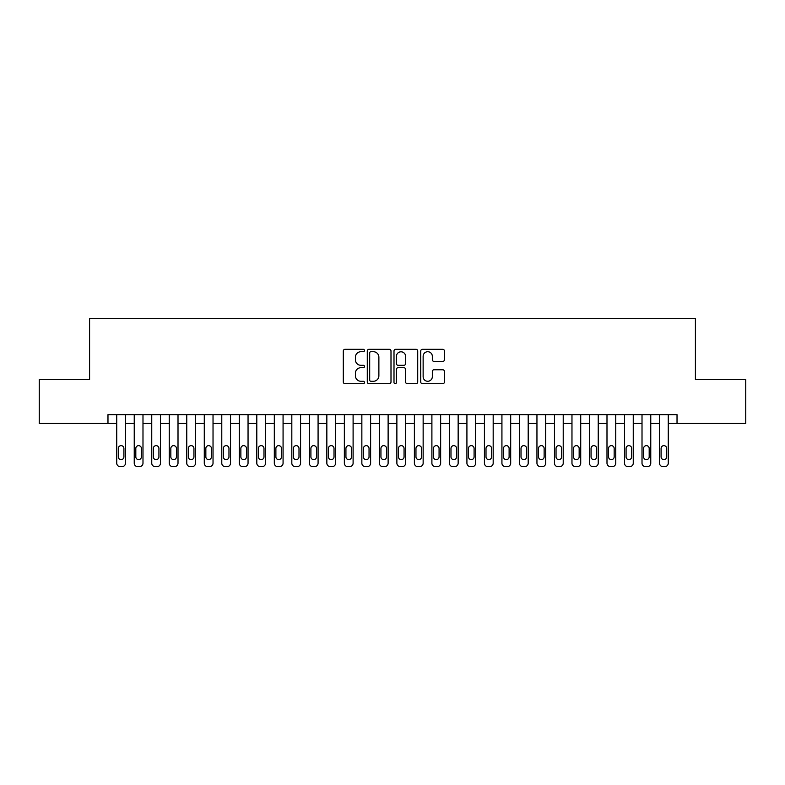 <?xml version="1.0" encoding="UTF-8"?>
<svg xmlns="http://www.w3.org/2000/svg" width="785" height="785" viewBox="0 0 785 785"><rect width="100%" height="100%" fill="white"/><g stroke="black" fill="none" stroke-linecap="round" stroke-linejoin="round"><path stroke-width="1.18" d="M364.485 350.512A1.207 1.207 0 0 0 363.278 349.315L345.017 349.315A1.717 1.717 0 0 0 343.3 351.032L343.3 381.971A1.717 1.717 0 0 0 345.017 383.688L363.278 383.688A1.207 1.207 0 0 0 364.485 382.481A1.207 1.207 0 0 0 363.278 381.274L360.923 381.274A5.495 5.495 0 0 1 355.419 375.779L355.419 373.199A5.495 5.495 0 0 1 360.923 367.704L363.278 367.704A1.207 1.207 0 0 0 364.485 366.497A1.207 1.207 0 0 0 363.278 365.3L360.923 365.3A5.495 5.495 0 0 1 355.419 359.795L355.419 357.214A5.495 5.495 0 0 1 360.923 351.719L363.278 351.719A1.207 1.207 0 0 0 364.485 350.512M442.73 361.424A1.717 1.717 0 0 0 444.447 359.707L444.447 351.032A1.717 1.717 0 0 0 442.73 349.315L422.448 349.315A1.717 1.717 0 0 0 420.731 351.032L420.731 381.971A1.717 1.717 0 0 0 422.448 383.688L442.73 383.688A1.717 1.717 0 0 0 444.447 381.971L444.447 371.482A1.717 1.717 0 0 0 442.73 369.764L434.046 369.764A1.717 1.717 0 0 0 432.329 371.482L432.329 376.682A4.602 4.602 0 0 1 427.737 381.274A4.602 4.602 0 0 1 423.135 376.682L423.135 356.311A4.602 4.602 0 0 1 427.737 351.719A4.602 4.602 0 0 1 432.329 356.311L432.329 359.707A1.717 1.717 0 0 0 434.046 361.424L442.73 361.424M107.977 423.4L39.25 423.4L39.25 379.626L89.588 379.626L89.588 318.347L695.412 318.347L695.412 379.626L745.75 379.626L745.75 423.4L677.023 423.4L677.023 414.647L107.977 414.647L107.977 423.4L116.729 423.4L116.729 463.15A3.503 3.503 0 0 0 120.233 466.653L121.979 466.653A3.503 3.503 0 0 0 125.482 463.15L125.482 423.4L134.235 423.4L134.235 463.15A3.503 3.503 0 0 0 137.738 466.653L139.494 466.653A3.503 3.503 0 0 0 142.988 463.15L142.988 423.4L151.75 423.4L151.75 463.15A3.503 3.503 0 0 0 155.253 466.653L157 466.653A3.503 3.503 0 0 0 160.503 463.15L160.503 423.4L169.256 423.4L169.256 463.15A3.503 3.503 0 0 0 172.759 466.653L174.505 466.653A3.503 3.503 0 0 0 178.009 463.15L178.009 423.4L186.761 423.4L186.761 463.15A3.503 3.503 0 0 0 190.264 466.653L192.021 466.653A3.503 3.503 0 0 0 195.524 463.15L195.524 423.4L204.277 423.4L204.277 463.15A3.503 3.503 0 0 0 207.78 466.653L209.526 466.653A3.503 3.503 0 0 0 213.029 463.15L213.029 423.4L221.782 423.4L221.782 463.15A3.503 3.503 0 0 0 225.285 466.653L227.042 466.653A3.503 3.503 0 0 0 230.535 463.15L230.535 423.4L239.297 423.4L239.297 463.15A3.503 3.503 0 0 0 242.791 466.653L244.547 466.653A3.503 3.503 0 0 0 248.05 463.15L248.05 423.4L256.803 423.4L256.803 463.15A3.503 3.503 0 0 0 260.306 466.653L262.053 466.653A3.503 3.503 0 0 0 265.556 463.15L265.556 423.4L274.308 423.4L274.308 463.15A3.503 3.503 0 0 0 277.811 466.653L279.568 466.653A3.503 3.503 0 0 0 283.071 463.15L283.071 423.4L291.824 423.4L291.824 463.15A3.503 3.503 0 0 0 295.327 466.653L297.073 466.653A3.503 3.503 0 0 0 300.576 463.15L300.576 423.4L309.329 423.4L309.329 463.15A3.503 3.503 0 0 0 312.832 466.653L314.579 466.653A3.503 3.503 0 0 0 318.082 463.15L318.082 423.4L326.845 423.4L326.845 463.15A3.503 3.503 0 0 0 330.338 466.653L332.094 466.653A3.503 3.503 0 0 0 335.597 463.15L335.597 423.4L344.35 423.4L344.35 463.15A3.503 3.503 0 0 0 347.853 466.653L349.6 466.653A3.503 3.503 0 0 0 353.103 463.15L353.103 423.4L361.856 423.4L361.856 463.15A3.503 3.503 0 0 0 365.359 466.653L367.115 466.653A3.503 3.503 0 0 0 370.618 463.15L370.618 423.4L379.371 423.4L379.371 463.15A3.503 3.503 0 0 0 382.874 466.653L384.621 466.653A3.503 3.503 0 0 0 388.124 463.15L388.124 423.4L396.876 423.4L396.876 463.15A3.503 3.503 0 0 0 400.379 466.653L402.126 466.653A3.503 3.503 0 0 0 405.629 463.15L405.629 423.4L414.382 423.4L414.382 463.15A3.503 3.503 0 0 0 417.885 466.653L419.641 466.653A3.503 3.503 0 0 0 423.144 463.15L423.144 423.4L431.897 423.4L431.897 463.15A3.503 3.503 0 0 0 435.4 466.653L437.147 466.653A3.503 3.503 0 0 0 440.65 463.15L440.65 423.4L449.403 423.4L449.403 463.15A3.503 3.503 0 0 0 452.906 466.653L454.662 466.653A3.503 3.503 0 0 0 458.155 463.15L458.155 423.4L466.918 423.4L466.918 463.15A3.503 3.503 0 0 0 470.421 466.653L472.168 466.653A3.503 3.503 0 0 0 475.671 463.15L475.671 423.4L484.423 423.4L484.423 463.15A3.503 3.503 0 0 0 487.927 466.653L489.673 466.653A3.503 3.503 0 0 0 493.176 463.15L493.176 423.4L501.929 423.4L501.929 463.15A3.503 3.503 0 0 0 505.432 466.653L507.188 466.653A3.503 3.503 0 0 0 510.692 463.15L510.692 423.4L519.444 423.4L519.444 463.15A3.503 3.503 0 0 0 522.947 466.653L524.694 466.653A3.503 3.503 0 0 0 528.197 463.15L528.197 423.4L536.95 423.4L536.95 463.15A3.503 3.503 0 0 0 540.453 466.653L542.209 466.653A3.503 3.503 0 0 0 545.703 463.15L545.703 423.4L554.465 423.4L554.465 463.15A3.503 3.503 0 0 0 557.958 466.653L559.715 466.653A3.503 3.503 0 0 0 563.218 463.15L563.218 423.4L571.971 423.4L571.971 463.15A3.503 3.503 0 0 0 575.474 466.653L577.22 466.653A3.503 3.503 0 0 0 580.723 463.15L580.723 423.4L589.476 423.4L589.476 463.15A3.503 3.503 0 0 0 592.979 466.653L594.736 466.653A3.503 3.503 0 0 0 598.239 463.15L598.239 423.4L606.991 423.4L606.991 463.15A3.503 3.503 0 0 0 610.494 466.653L612.241 466.653A3.503 3.503 0 0 0 615.744 463.15L615.744 423.4L624.497 423.4L624.497 463.15A3.503 3.503 0 0 0 628 466.653L629.747 466.653A3.503 3.503 0 0 0 633.25 463.15L633.25 423.4L642.012 423.4L642.012 463.15A3.503 3.503 0 0 0 645.505 466.653L647.262 466.653A3.503 3.503 0 0 0 650.765 463.15L650.765 423.4L659.518 423.4L659.518 463.15A3.503 3.503 0 0 0 663.021 466.653L664.767 466.653A3.503 3.503 0 0 0 668.27 463.15L668.27 423.4L677.023 423.4M390.999 351.032A1.717 1.717 0 0 0 389.281 349.315L368.999 349.315A1.717 1.717 0 0 0 367.282 351.032L367.282 381.971A1.717 1.717 0 0 0 368.999 383.688L389.281 383.688A1.717 1.717 0 0 0 390.999 381.971L390.999 351.032M395.718 349.315L416.001 349.315A1.717 1.717 0 0 1 417.718 351.032L417.718 381.971A1.717 1.717 0 0 1 416.001 383.688L407.327 383.688A1.717 1.717 0 0 1 405.609 381.971L405.609 369.421A1.717 1.717 0 0 0 403.882 367.704L398.132 367.704A1.717 1.717 0 0 0 396.405 369.421L396.405 382.481A1.207 1.207 0 0 1 395.208 383.688A1.207 1.207 0 0 1 394.001 382.481L394.001 351.032A1.717 1.717 0 0 1 395.718 349.315M370.883 351.719A1.207 1.207 0 0 0 369.686 352.926L369.686 380.077A1.207 1.207 0 0 0 370.883 381.274L373.375 381.274A5.495 5.495 0 0 0 378.88 375.779L378.88 357.214A5.495 5.495 0 0 0 373.375 351.719L370.883 351.719M405.609 356.4A4.602 4.602 0 0 0 401.007 351.808A4.602 4.602 0 0 0 396.405 356.4L396.405 363.573A1.717 1.717 0 0 0 398.132 365.3L403.882 365.3A1.717 1.717 0 0 0 405.609 363.573L405.609 356.4M125.482 414.647L125.482 463.15M116.729 414.647L116.729 463.15M123.912 456.85A2.806 2.806 0 0 1 121.106 459.647A2.806 2.806 0 0 1 118.309 456.85L118.309 448.441A2.806 2.806 0 0 1 121.106 445.644A2.806 2.806 0 0 1 123.912 448.441L123.912 456.85M120.233 466.653L121.979 466.653M142.988 414.647L142.988 463.15M134.235 414.647L134.235 463.15M141.418 456.85A2.806 2.806 0 0 1 138.611 459.647A2.806 2.806 0 0 1 135.815 456.85L135.815 448.441A2.806 2.806 0 0 1 138.611 445.644A2.806 2.806 0 0 1 141.418 448.441L141.418 456.85M137.738 466.653L139.494 466.653M160.503 414.647L160.503 463.15M151.75 414.647L151.75 463.15M158.923 456.85A2.806 2.806 0 0 1 156.127 459.647A2.806 2.806 0 0 1 153.32 456.85L153.32 448.441A2.806 2.806 0 0 1 156.127 445.644A2.806 2.806 0 0 1 158.923 448.441L158.923 456.85M155.253 466.653L157 466.653M178.009 414.647L178.009 463.15M169.256 414.647L169.256 463.15M176.439 456.85A2.806 2.806 0 0 1 173.632 459.647A2.806 2.806 0 0 1 170.836 456.85L170.836 448.441A2.806 2.806 0 0 1 173.632 445.644A2.806 2.806 0 0 1 176.439 448.441L176.439 456.85M172.759 466.653L174.505 466.653M195.524 414.647L195.524 463.15M186.761 414.647L186.761 463.15M193.944 456.85A2.806 2.806 0 0 1 191.148 459.647A2.806 2.806 0 0 1 188.341 456.85L188.341 448.441A2.806 2.806 0 0 1 191.148 445.644A2.806 2.806 0 0 1 193.944 448.441L193.944 456.85M190.264 466.653L192.021 466.653M213.029 414.647L213.029 463.15M204.277 414.647L204.277 463.15M211.45 456.85A2.806 2.806 0 0 1 208.653 459.647A2.806 2.806 0 0 1 205.847 456.85L205.847 448.441A2.806 2.806 0 0 1 208.653 445.644A2.806 2.806 0 0 1 211.45 448.441L211.45 456.85M207.78 466.653L209.526 466.653M230.535 414.647L230.535 463.15M221.782 414.647L221.782 463.15M228.965 456.85A2.806 2.806 0 0 1 226.158 459.647A2.806 2.806 0 0 1 223.362 456.85L223.362 448.441A2.806 2.806 0 0 1 226.158 445.644A2.806 2.806 0 0 1 228.965 448.441L228.965 456.85M225.285 466.653L227.042 466.653M248.05 414.647L248.05 463.15M239.297 414.647L239.297 463.15M246.47 456.85A2.806 2.806 0 0 1 243.674 459.647A2.806 2.806 0 0 1 240.867 456.85L240.867 448.441A2.806 2.806 0 0 1 243.674 445.644A2.806 2.806 0 0 1 246.47 448.441L246.47 456.85M242.791 466.653L244.547 466.653M265.556 414.647L265.556 463.15M256.803 414.647L256.803 463.15M263.986 456.85A2.806 2.806 0 0 1 261.179 459.647A2.806 2.806 0 0 1 258.383 456.85L258.383 448.441A2.806 2.806 0 0 1 261.179 445.644A2.806 2.806 0 0 1 263.986 448.441L263.986 456.85M260.306 466.653L262.053 466.653M283.071 414.647L283.071 463.15M274.308 414.647L274.308 463.15M281.491 456.85A2.806 2.806 0 0 1 278.685 459.647A2.806 2.806 0 0 1 275.888 456.85L275.888 448.441A2.806 2.806 0 0 1 278.685 445.644A2.806 2.806 0 0 1 281.491 448.441L281.491 456.85M277.811 466.653L279.568 466.653M300.576 414.647L300.576 463.15M291.824 414.647L291.824 463.15M298.997 456.85A2.806 2.806 0 0 1 296.2 459.647A2.806 2.806 0 0 1 293.394 456.85L293.394 448.441A2.806 2.806 0 0 1 296.2 445.644A2.806 2.806 0 0 1 298.997 448.441L298.997 456.85M295.327 466.653L297.073 466.653M318.082 414.647L318.082 463.15M309.329 414.647L309.329 463.15M316.512 456.85A2.806 2.806 0 0 1 313.706 459.647A2.806 2.806 0 0 1 310.909 456.85L310.909 448.441A2.806 2.806 0 0 1 313.706 445.644A2.806 2.806 0 0 1 316.512 448.441L316.512 456.85M312.832 466.653L314.579 466.653M335.597 414.647L335.597 463.15M326.845 414.647L326.845 463.15M334.017 456.85A2.806 2.806 0 0 1 331.221 459.647A2.806 2.806 0 0 1 328.415 456.85L328.415 448.441A2.806 2.806 0 0 1 331.221 445.644A2.806 2.806 0 0 1 334.017 448.441L334.017 456.85M330.338 466.653L332.094 466.653M353.103 414.647L353.103 463.15M344.35 414.647L344.35 463.15M351.533 456.85A2.806 2.806 0 0 1 348.726 459.647A2.806 2.806 0 0 1 345.93 456.85L345.93 448.441A2.806 2.806 0 0 1 348.726 445.644A2.806 2.806 0 0 1 351.533 448.441L351.533 456.85M347.853 466.653L349.6 466.653M370.618 414.647L370.618 463.15M361.856 414.647L361.856 463.15M369.038 456.85A2.806 2.806 0 0 1 366.232 459.647A2.806 2.806 0 0 1 363.435 456.85L363.435 448.441A2.806 2.806 0 0 1 366.232 445.644A2.806 2.806 0 0 1 369.038 448.441L369.038 456.85M365.359 466.653L367.115 466.653M388.124 414.647L388.124 463.15M379.371 414.647L379.371 463.15M386.544 456.85A2.806 2.806 0 0 1 383.747 459.647A2.806 2.806 0 0 1 380.941 456.85L380.941 448.441A2.806 2.806 0 0 1 383.747 445.644A2.806 2.806 0 0 1 386.544 448.441L386.544 456.85M382.874 466.653L384.621 466.653M405.629 414.647L405.629 463.15M396.876 414.647L396.876 463.15M404.059 456.85A2.806 2.806 0 0 1 401.253 459.647A2.806 2.806 0 0 1 398.456 456.85L398.456 448.441A2.806 2.806 0 0 1 401.253 445.644A2.806 2.806 0 0 1 404.059 448.441L404.059 456.85M400.379 466.653L402.126 466.653M423.144 414.647L423.144 463.15M414.382 414.647L414.382 463.15M421.565 456.85A2.806 2.806 0 0 1 418.768 459.647A2.806 2.806 0 0 1 415.962 456.85L415.962 448.441A2.806 2.806 0 0 1 418.768 445.644A2.806 2.806 0 0 1 421.565 448.441L421.565 456.85M417.885 466.653L419.641 466.653M440.65 414.647L440.65 463.15M431.897 414.647L431.897 463.15M439.07 456.85A2.806 2.806 0 0 1 436.274 459.647A2.806 2.806 0 0 1 433.467 456.85L433.467 448.441A2.806 2.806 0 0 1 436.274 445.644A2.806 2.806 0 0 1 439.07 448.441L439.07 456.85M435.4 466.653L437.147 466.653M458.155 414.647L458.155 463.15M449.403 414.647L449.403 463.15M456.585 456.85A2.806 2.806 0 0 1 453.779 459.647A2.806 2.806 0 0 1 450.983 456.85L450.983 448.441A2.806 2.806 0 0 1 453.779 445.644A2.806 2.806 0 0 1 456.585 448.441L456.585 456.85M452.906 466.653L454.662 466.653M475.671 414.647L475.671 463.15M466.918 414.647L466.918 463.15M474.091 456.85A2.806 2.806 0 0 1 471.294 459.647A2.806 2.806 0 0 1 468.488 456.85L468.488 448.441A2.806 2.806 0 0 1 471.294 445.644A2.806 2.806 0 0 1 474.091 448.441L474.091 456.85M470.421 466.653L472.168 466.653M493.176 414.647L493.176 463.15M484.423 414.647L484.423 463.15M491.606 456.85A2.806 2.806 0 0 1 488.8 459.647A2.806 2.806 0 0 1 486.003 456.85L486.003 448.441A2.806 2.806 0 0 1 488.8 445.644A2.806 2.806 0 0 1 491.606 448.441L491.606 456.85M487.927 466.653L489.673 466.653M510.692 414.647L510.692 463.15M501.929 414.647L501.929 463.15M509.112 456.85A2.806 2.806 0 0 1 506.315 459.647A2.806 2.806 0 0 1 503.509 456.85L503.509 448.441A2.806 2.806 0 0 1 506.315 445.644A2.806 2.806 0 0 1 509.112 448.441L509.112 456.85M505.432 466.653L507.188 466.653M528.197 414.647L528.197 463.15M519.444 414.647L519.444 463.15M526.617 456.85A2.806 2.806 0 0 1 523.821 459.647A2.806 2.806 0 0 1 521.014 456.85L521.014 448.441A2.806 2.806 0 0 1 523.821 445.644A2.806 2.806 0 0 1 526.617 448.441L526.617 456.85M522.947 466.653L524.694 466.653M545.703 414.647L545.703 463.15M536.95 414.647L536.95 463.15M544.133 456.85A2.806 2.806 0 0 1 541.326 459.647A2.806 2.806 0 0 1 538.53 456.85L538.53 448.441A2.806 2.806 0 0 1 541.326 445.644A2.806 2.806 0 0 1 544.133 448.441L544.133 456.85M540.453 466.653L542.209 466.653M563.218 414.647L563.218 463.15M554.465 414.647L554.465 463.15M561.638 456.85A2.806 2.806 0 0 1 558.841 459.647A2.806 2.806 0 0 1 556.035 456.85L556.035 448.441A2.806 2.806 0 0 1 558.841 445.644A2.806 2.806 0 0 1 561.638 448.441L561.638 456.85M557.958 466.653L559.715 466.653M580.723 414.647L580.723 463.15M571.971 414.647L571.971 463.15M579.153 456.85A2.806 2.806 0 0 1 576.347 459.647A2.806 2.806 0 0 1 573.55 456.85L573.55 448.441A2.806 2.806 0 0 1 576.347 445.644A2.806 2.806 0 0 1 579.153 448.441L579.153 456.85M575.474 466.653L577.22 466.653M598.239 414.647L598.239 463.15M589.476 414.647L589.476 463.15M596.659 456.85A2.806 2.806 0 0 1 593.852 459.647A2.806 2.806 0 0 1 591.056 456.85L591.056 448.441A2.806 2.806 0 0 1 593.852 445.644A2.806 2.806 0 0 1 596.659 448.441L596.659 456.85M592.979 466.653L594.736 466.653M615.744 414.647L615.744 463.15M606.991 414.647L606.991 463.15M614.164 456.85A2.806 2.806 0 0 1 611.368 459.647A2.806 2.806 0 0 1 608.561 456.85L608.561 448.441A2.806 2.806 0 0 1 611.368 445.644A2.806 2.806 0 0 1 614.164 448.441L614.164 456.85M610.494 466.653L612.241 466.653M633.25 414.647L633.25 463.15M624.497 414.647L624.497 463.15M631.68 456.85A2.806 2.806 0 0 1 628.873 459.647A2.806 2.806 0 0 1 626.077 456.85L626.077 448.441A2.806 2.806 0 0 1 628.873 445.644A2.806 2.806 0 0 1 631.68 448.441L631.68 456.85M628 466.653L629.747 466.653M650.765 414.647L650.765 463.15M642.012 414.647L642.012 463.15M649.185 456.85A2.806 2.806 0 0 1 646.389 459.647A2.806 2.806 0 0 1 643.582 456.85L643.582 448.441A2.806 2.806 0 0 1 646.389 445.644A2.806 2.806 0 0 1 649.185 448.441L649.185 456.85M645.505 466.653L647.262 466.653M668.27 414.647L668.27 463.15M659.518 414.647L659.518 463.15M666.691 456.85A2.806 2.806 0 0 1 663.894 459.647A2.806 2.806 0 0 1 661.088 456.85L661.088 448.441A2.806 2.806 0 0 1 663.894 445.644A2.806 2.806 0 0 1 666.691 448.441L666.691 456.85M663.021 466.653L664.767 466.653"/></g></svg>

